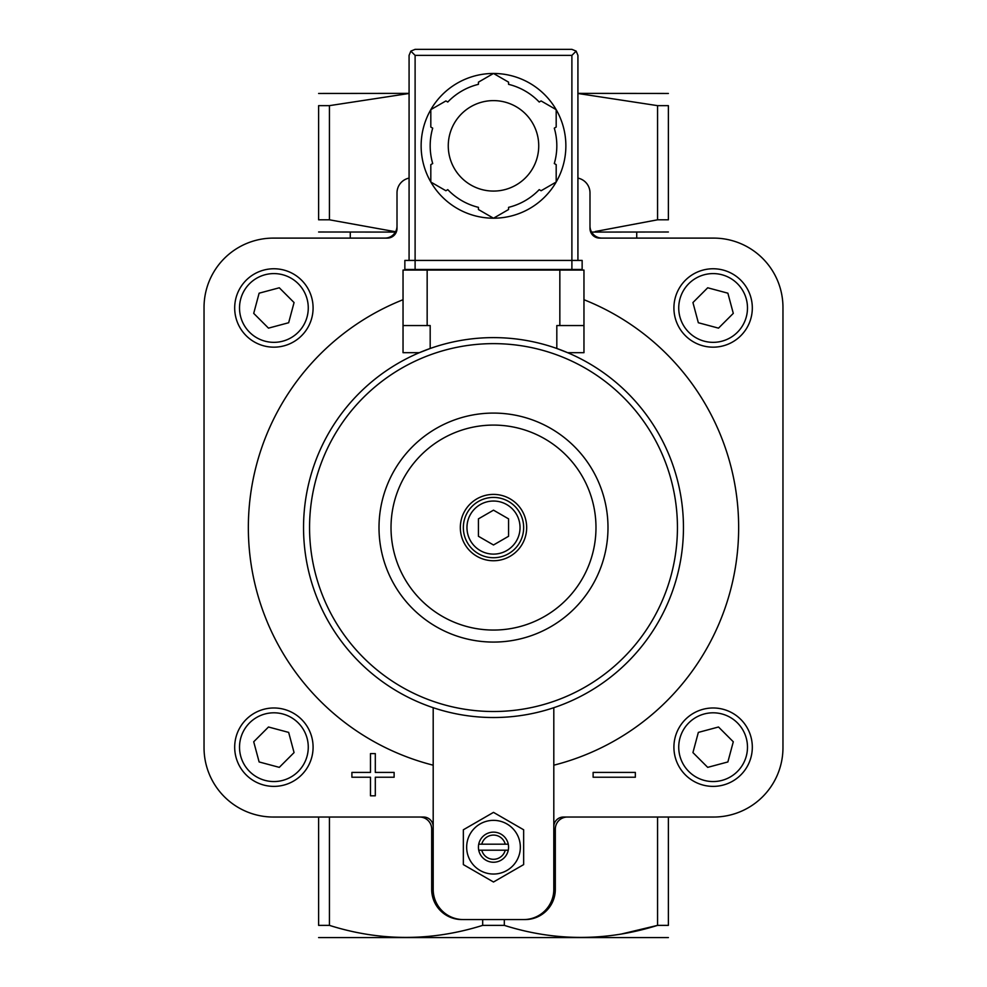 <?xml version="1.0" encoding="UTF-8"?>
<svg xmlns="http://www.w3.org/2000/svg" width="987" height="987" viewBox="0 0 987 987"><rect width="100%" height="100%" fill="white"/><g stroke="black" fill="none" stroke-linecap="round" stroke-linejoin="round"><path stroke-width="1.48" d="M329.436 105.646L318.616 105.646C318.616 89.607 318.616 89.607 318.616 105.646L318.616 219.805C318.616 235.844 318.616 235.844 318.616 219.805L329.436 219.805L395.577 231.748L329.436 219.805L329.436 105.646L409.074 93.481M433.194 765.196A245.158 245.158 0 0 1 403.041 299.715M583.959 299.715A245.158 245.158 0 0 1 553.806 765.196M577.926 178.104A15.076 15.076 0 0 1 589.992 192.872L589.992 228.453A9.648 9.648 0 0 0 599.64 238.101L713.613 238.101A69.349 69.349 0 0 1 782.962 307.463L782.962 747.69A69.349 69.349 0 0 1 713.613 817.039L563.454 817.039A9.648 9.648 0 0 0 553.806 826.687M409.074 178.104A15.076 15.076 0 0 0 397.008 192.872L397.008 228.453A9.648 9.648 0 0 1 387.36 238.101L273.387 238.101A69.349 69.349 0 0 0 204.038 307.463L204.038 747.69A69.349 69.349 0 0 0 273.387 817.039L423.546 817.039A9.648 9.648 0 0 1 433.194 826.687M433.194 707.704L433.194 889.41A30.153 30.153 0 0 0 463.347 919.563L525.158 919.563A30.153 30.153 0 0 0 555.311 889.41L555.311 829.105A12.066 12.066 0 0 1 567.377 817.039M523.653 919.563A30.153 30.153 0 0 0 553.806 889.41L553.806 707.704M318.616 231.994L395.392 232.081M591.608 232.081L668.384 231.994M668.384 219.805C668.384 235.844 668.384 235.844 668.384 219.805L668.384 105.646C668.384 89.607 668.384 89.607 668.384 105.646L657.564 105.646L657.564 219.805L668.384 219.805M657.564 219.805L595.21 231.538M318.616 817.039L318.616 925.374C318.616 941.413 318.616 941.413 318.616 925.374L329.436 925.374C380.266 941.425 431.344 941.425 482.68 925.374L504.32 925.374C555.15 941.425 606.24 941.425 657.564 925.374L621.748 933.936M384.955 238.101A12.066 12.066 0 0 0 397.008 226.048M589.992 226.048A12.066 12.066 0 0 0 602.045 238.101M577.926 93.481L657.564 105.646M504.32 925.374L504.32 919.563M482.68 925.374L482.68 919.563M525.158 919.563L508.576 919.563M668.384 817.039L668.384 925.374C668.384 941.413 668.384 941.413 668.384 925.374L657.564 925.374L657.564 817.039M329.436 925.374L329.436 817.039M478.424 919.563L463.347 919.563M668.384 937.564L318.616 937.564M577.926 93.37L668.384 93.457M318.616 93.457L409.074 93.37M461.842 919.563A30.153 30.153 0 0 1 431.689 889.41L431.689 829.105A12.066 12.066 0 0 0 419.623 817.039M493.5 544.984L478.424 536.274L478.424 518.866L493.5 510.168L508.576 518.866L508.576 536.274L493.5 544.984M493.5 497.423A30.153 30.153 0 0 1 519.618 542.653A30.153 30.153 0 0 1 467.382 542.653A30.153 30.153 0 0 1 493.5 497.423M493.5 494.401A33.163 33.163 0 0 1 522.222 544.158A33.163 33.163 0 0 1 464.778 544.158A33.163 33.163 0 0 1 493.5 494.401M493.5 425.089A102.488 102.488 0 0 1 582.256 578.814A102.488 102.488 0 0 1 404.744 578.814A102.488 102.488 0 0 1 493.5 425.089M493.5 413.084A114.492 114.492 0 0 1 592.656 584.822A114.492 114.492 0 0 1 394.344 584.822A114.492 114.492 0 0 1 493.5 413.084M463.347 829.783L463.347 864.6L493.5 882.008L523.653 864.6L523.653 829.783L493.5 812.375L463.347 829.783M481.767 844.181A12.115 12.115 0 0 1 505.233 844.181L478.732 844.181A15.076 15.076 0 0 1 508.268 844.181L505.233 844.181M505.233 850.202L481.767 850.202A12.115 12.115 0 0 0 505.233 850.202L508.268 850.202A15.076 15.076 0 0 1 478.732 850.202L481.767 850.202M508.268 850.202A15.076 15.076 0 0 0 508.268 844.181M478.732 844.181A15.076 15.076 0 0 0 478.732 850.202M493.5 820.357A26.834 26.834 0 0 1 516.744 860.615A26.834 26.834 0 0 1 470.256 860.615A26.834 26.834 0 0 1 493.5 820.357M593.125 772.414L593.125 777.238L635.344 777.238L635.344 772.414L593.125 772.414M351.903 772.414L351.903 777.238L370.483 777.238L370.483 795.806L375.307 795.806L375.307 777.238L394.121 777.238L394.121 772.414L375.307 772.414L375.307 753.599L370.483 753.599L370.483 772.414L351.903 772.414M713.107 786.38A39.196 39.196 0 0 0 747.06 727.579A39.196 39.196 0 0 0 679.167 727.579A39.196 39.196 0 0 0 713.107 786.38A39.196 39.196 0 0 0 747.06 727.579A39.196 39.196 0 0 0 679.167 727.579A39.196 39.196 0 0 0 713.107 786.38M727.875 761.952L733.292 741.78L718.511 727L698.34 732.403L692.936 752.587L707.704 767.355L727.875 761.952M273.892 347.165A39.196 39.196 0 0 0 307.833 288.364A39.196 39.196 0 0 0 239.94 288.364A39.196 39.196 0 0 0 273.892 347.165A39.196 39.196 0 0 0 307.833 288.364A39.196 39.196 0 0 0 239.94 288.364A39.196 39.196 0 0 0 273.892 347.165M288.66 322.737L294.064 302.553L279.296 287.785L259.125 293.188L253.708 313.373L268.489 328.14L288.66 322.737M273.892 786.38A39.196 39.196 0 0 0 307.833 727.579A39.196 39.196 0 0 0 239.94 727.579A39.196 39.196 0 0 0 273.892 786.38A39.196 39.196 0 0 0 307.833 727.579A39.196 39.196 0 0 0 239.94 727.579A39.196 39.196 0 0 0 273.892 786.38M259.125 761.952L279.296 767.355L294.064 752.587L288.66 732.403L268.489 727L253.708 741.78L259.125 761.952M713.107 347.165A39.196 39.196 0 0 0 747.06 288.364A39.196 39.196 0 0 0 679.167 288.364A39.196 39.196 0 0 0 713.107 347.165A39.196 39.196 0 0 0 747.06 288.364A39.196 39.196 0 0 0 679.167 288.364A39.196 39.196 0 0 0 713.107 347.165M698.34 322.737L718.511 328.14L733.292 313.373L727.875 293.188L707.704 287.785L692.936 302.553L698.34 322.737M419.339 352.692L430.184 348.473L430.184 325.55L403.041 325.55L403.041 352.692L419.339 352.692M556.816 348.473L567.661 352.692L583.959 352.692L583.959 325.55L556.816 325.55L556.816 348.473M493.5 337.616A189.96 189.96 0 0 1 658.008 622.55A189.96 189.96 0 0 1 328.992 622.55A189.96 189.96 0 0 1 493.5 337.616A189.96 189.96 0 0 1 658.008 622.55A189.96 189.96 0 0 1 328.992 622.55A189.96 189.96 0 0 1 493.5 337.616M583.959 325.55L583.959 270.068L403.041 270.068L403.041 325.55M577.926 260.42L577.926 55.383L576.161 51.114L571.892 49.35L415.108 49.35L410.839 51.114L409.074 55.383L409.074 260.42M415.108 269.463L404.855 269.463L404.855 260.42L415.108 260.42L415.108 269.463L582.145 269.463L582.145 260.42L415.108 260.42L415.108 55.383L410.839 51.114M576.161 51.114L571.892 55.383L571.892 269.463M493.537 73.47A72.372 72.372 0 0 1 556.15 109.631L541.11 100.945L539.223 102.031A63.316 63.316 0 0 0 508.576 84.339L508.576 82.155L493.5 73.457L478.424 82.155L478.424 84.339A63.316 63.316 0 0 0 447.777 102.031L445.89 100.945L430.813 109.643A72.372 72.372 0 0 1 493.463 73.47M556.187 109.68A72.372 72.372 0 0 1 556.187 181.99M493.463 218.201A72.372 72.372 0 0 1 430.85 182.052L445.89 190.738L447.777 189.64A63.316 63.316 0 0 0 478.424 207.344L478.424 209.515L493.5 218.226L508.576 209.515L508.576 207.344A63.316 63.316 0 0 0 539.223 189.64L541.11 190.738L556.187 182.027A72.372 72.372 0 0 1 493.537 218.201M430.813 181.99A72.372 72.372 0 0 1 430.813 109.68M430.813 109.643L430.813 127.052L432.701 128.15A63.316 63.316 0 0 0 432.701 163.534L430.813 164.619L430.813 182.027M556.187 182.027L556.187 164.619L554.299 163.534A63.316 63.316 0 0 0 554.299 128.15L556.187 127.052L556.187 109.643M493.5 100.612A45.229 45.229 0 0 1 532.672 168.456A45.229 45.229 0 0 1 454.328 168.456A45.229 45.229 0 0 1 493.5 100.612M493.5 501.038A26.538 26.538 0 0 1 516.485 540.839A26.538 26.538 0 0 1 470.515 540.839A26.538 26.538 0 0 1 493.5 501.038M713.107 781.556A34.372 34.372 0 0 0 742.878 729.998A34.372 34.372 0 0 0 683.337 729.998A34.372 34.372 0 0 0 713.107 781.556M273.892 342.341A34.372 34.372 0 0 0 303.663 290.783A34.372 34.372 0 0 0 244.122 290.783A34.372 34.372 0 0 0 273.892 342.341M273.892 781.556A34.372 34.372 0 0 0 303.663 729.998A34.372 34.372 0 0 0 244.122 729.998A34.372 34.372 0 0 0 273.892 781.556M713.107 342.341A34.372 34.372 0 0 0 742.878 290.783A34.372 34.372 0 0 0 683.337 290.783A34.372 34.372 0 0 0 713.107 342.341M493.5 343.636A183.927 183.927 0 0 1 652.789 619.54A183.927 183.927 0 0 1 334.211 619.54A183.927 183.927 0 0 1 493.5 343.636M559.839 270.068L559.839 325.55M427.161 270.068L427.161 325.55M571.892 55.383L415.108 55.383M350.274 238.101L350.274 232.081M636.726 238.101L636.726 232.081"/></g></svg>
